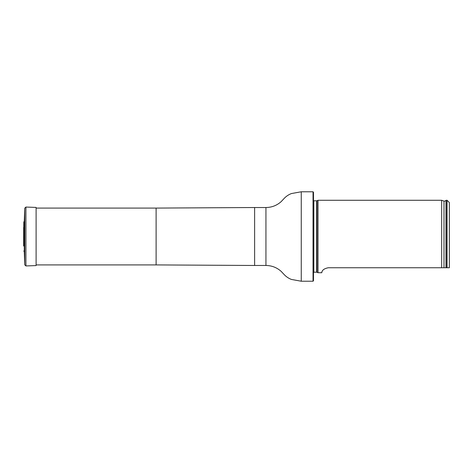 <?xml version="1.0" encoding="UTF-8"?>
<svg xmlns="http://www.w3.org/2000/svg" width="473" height="473" viewBox="0 0 473 473"><rect width="100%" height="100%" fill="white"/><g stroke="black" fill="none" stroke-linecap="round" stroke-linejoin="round"><path stroke-width="0.71" d="M313.037 191.778L313.487 192.233L313.487 280.767L313.037 281.222L313.037 191.778L301.26 191.778L291.409 193.558C288.412 194.722 285.852 196.502 283.729 198.902L281.163 201.634C276.817 205.489 271.744 207.452 265.938 207.523L254.616 207.523L254.616 265.477L156.114 264.915L156.114 208.085L36.102 208.085M313.487 200.771L316.62 200.836L318.016 200.28L318.016 272.72L316.62 272.164L313.487 272.229M449.35 267.759L447.086 267.759L449.35 267.759L449.35 202.545L447.086 200.28L446.181 200.28L446.181 267.759L447.086 267.759L447.086 200.28M328.209 267.759C320.623 269.279 322.137 273.246 321.664 272.72C322.119 273.24 320.653 269.279 328.209 267.759L446.181 267.759M318.016 272.72L321.664 272.72L322.054 271.656M443.993 267.759L443.993 201.084L441.652 200.28L441.652 267.759M23.821 222.032L23.65 246.025L23.821 222.032L24.294 221.151L24.294 251.849L24.75 264.845L24.75 208.155L25.92 207.062L25.92 265.938L24.75 264.845M25.92 265.938L36.102 265.578L36.102 207.422L25.92 207.062M313.037 281.222L301.26 281.222L291.409 279.442C288.412 278.278 285.852 276.498 283.729 274.098L281.163 271.366C276.817 267.511 271.744 265.548 265.938 265.477L265.938 207.523M301.26 281.222L301.26 191.778M317.005 200.753L317.005 272.247M316.62 200.836L316.62 272.164M313.83 200.836L313.83 272.164M443.993 201.084C443.958 201.409 444.62 201.22 445.992 200.511L445.992 267.759M156.114 264.915L36.102 264.915M156.114 208.085L254.616 207.523M265.938 265.477L254.616 265.477M441.652 200.28L318.016 200.28M23.821 250.968L24.294 251.849M23.674 245.641L23.65 236.5M23.674 227.359L23.65 246.025M24.294 221.151L24.75 208.155"/></g></svg>
